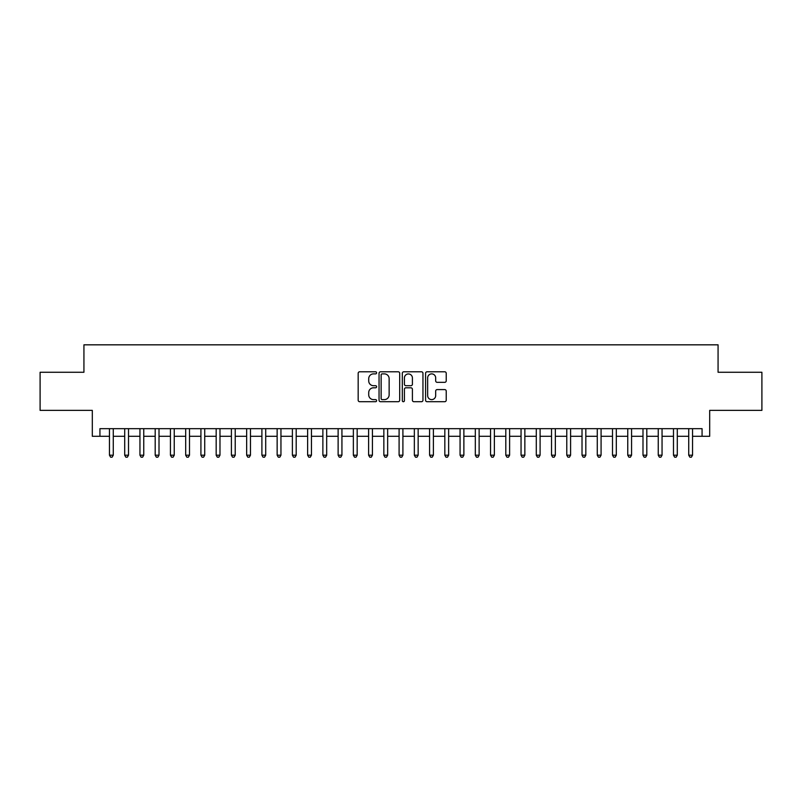 <?xml version="1.0" encoding="UTF-8"?>
<svg xmlns="http://www.w3.org/2000/svg" width="802" height="802" viewBox="0 0 802 802"><rect width="100%" height="100%" fill="white"/><g stroke="black" fill="none" stroke-linecap="round" stroke-linejoin="round"><path stroke-width="1.2" d="M376.609 372.83A1.043 1.043 0 0 0 375.567 371.787L359.667 371.787A1.494 1.494 0 0 0 358.173 373.281L358.173 400.218A1.494 1.494 0 0 0 359.667 401.712L375.567 401.712A1.043 1.043 0 0 0 376.609 400.659A1.043 1.043 0 0 0 375.567 399.617L373.501 399.617A4.792 4.792 0 0 1 368.719 394.825L368.719 392.579A4.792 4.792 0 0 1 373.501 387.797L375.567 387.797A1.043 1.043 0 0 0 376.609 386.744A1.043 1.043 0 0 0 375.567 385.702L373.501 385.702A4.792 4.792 0 0 1 368.719 380.91L368.719 378.664A4.792 4.792 0 0 1 373.501 373.882L375.567 373.882A1.043 1.043 0 0 0 376.609 372.83M444.729 382.333A1.494 1.494 0 0 0 446.223 380.84L446.223 373.281A1.494 1.494 0 0 0 444.729 371.787L427.075 371.787A1.494 1.494 0 0 0 425.581 373.281L425.581 400.218A1.494 1.494 0 0 0 427.075 401.712L444.729 401.712A1.494 1.494 0 0 0 446.223 400.218L446.223 391.085A1.494 1.494 0 0 0 444.729 389.592L437.17 389.592A1.494 1.494 0 0 0 435.676 391.085L435.676 395.617A4 4 0 0 1 431.676 399.617A4 4 0 0 1 427.666 395.617L427.666 377.882A4 4 0 0 1 431.676 373.882A4 4 0 0 1 435.676 377.882L435.676 380.84A1.494 1.494 0 0 0 437.17 382.333L444.729 382.333M99.929 436.288L99.929 428.669L702.071 428.669L702.071 436.288L709.69 436.288L709.69 410.373L761.9 410.373L761.9 372.268L718.071 372.268L718.071 344.83L83.929 344.83L83.929 372.268L40.1 372.268L40.1 410.373L92.31 410.373L92.31 436.288L109.463 436.288M399.687 373.281A1.494 1.494 0 0 0 398.193 371.787L380.539 371.787A1.494 1.494 0 0 0 379.045 373.281L379.045 400.218A1.494 1.494 0 0 0 380.539 401.712L398.193 401.712A1.494 1.494 0 0 0 399.687 400.218L399.687 373.281M403.807 371.787L421.461 371.787A1.494 1.494 0 0 1 422.955 373.281L422.955 400.218A1.494 1.494 0 0 1 421.461 401.712L413.902 401.712A1.494 1.494 0 0 1 412.408 400.218L412.408 389.291A1.494 1.494 0 0 0 410.915 387.797L405.902 387.797A1.494 1.494 0 0 0 404.408 389.291L404.408 400.659A1.043 1.043 0 0 1 403.356 401.712A1.043 1.043 0 0 1 402.313 400.659L402.313 373.281A1.494 1.494 0 0 1 403.807 371.787M113.272 436.288L124.701 436.288M128.51 436.288L139.949 436.288M143.758 436.288L155.187 436.288M159.007 436.288L170.435 436.288M174.245 436.288L185.683 436.288M189.493 436.288L200.921 436.288M204.731 436.288L216.169 436.288M219.979 436.288L231.407 436.288M235.227 436.288L246.655 436.288M250.465 436.288L261.903 436.288M265.713 436.288L277.141 436.288M280.951 436.288L292.389 436.288M296.199 436.288L307.627 436.288M311.447 436.288L322.875 436.288M326.685 436.288L338.123 436.288M341.933 436.288L353.361 436.288M357.171 436.288L368.609 436.288M372.419 436.288L383.847 436.288M387.657 436.288L399.095 436.288M402.905 436.288L414.343 436.288M418.153 436.288L429.581 436.288M433.391 436.288L444.829 436.288M448.639 436.288L460.067 436.288M463.877 436.288L475.315 436.288M479.125 436.288L490.553 436.288M494.373 436.288L505.801 436.288M509.611 436.288L521.049 436.288M524.859 436.288L536.287 436.288M540.097 436.288L551.535 436.288M555.345 436.288L566.773 436.288M570.593 436.288L582.021 436.288M585.831 436.288L597.269 436.288M601.079 436.288L612.507 436.288M616.317 436.288L627.755 436.288M631.565 436.288L642.993 436.288M646.813 436.288L658.241 436.288M662.051 436.288L673.49 436.288M677.299 436.288L688.728 436.288M692.537 436.288L702.071 436.288M382.183 373.882A1.043 1.043 0 0 0 381.14 374.925L381.14 398.564A1.043 1.043 0 0 0 382.183 399.617L384.358 399.617A4.792 4.792 0 0 0 389.14 394.825L389.14 378.664A4.792 4.792 0 0 0 384.358 373.882L382.183 373.882M412.408 377.953A4 4 0 0 0 408.408 373.953A4 4 0 0 0 404.408 377.953L404.408 384.208A1.494 1.494 0 0 0 405.902 385.702L410.915 385.702A1.494 1.494 0 0 0 412.408 384.208L412.408 377.953M113.272 428.669L113.272 455.195L109.463 455.195L109.463 428.669M113.272 455.195L112.13 457.17L110.606 457.17L109.463 455.195M128.51 428.669L128.51 455.195L124.701 455.195L124.701 428.669M128.51 455.195L127.368 457.17L125.844 457.17L124.701 455.195M143.758 428.669L143.758 455.195L139.949 455.195L139.949 428.669M143.758 455.195L142.616 457.17L141.092 457.17L139.949 455.195M159.007 428.669L159.007 455.195L155.187 455.195L155.187 428.669M159.007 455.195L157.864 457.17L156.34 457.17L155.187 455.195M174.245 428.669L174.245 455.195L170.435 455.195L170.435 428.669M174.245 455.195L173.102 457.17L171.578 457.17L170.435 455.195M189.493 428.669L189.493 455.195L185.683 455.195L185.683 428.669M189.493 455.195L188.35 457.17L186.826 457.17L185.683 455.195M204.731 428.669L204.731 455.195L200.921 455.195L200.921 428.669M204.731 455.195L203.588 457.17L202.064 457.17L200.921 455.195M219.979 428.669L219.979 455.195L216.169 455.195L216.169 428.669M219.979 455.195L218.836 457.17L217.312 457.17L216.169 455.195M235.227 428.669L235.227 455.195L231.407 455.195L231.407 428.669M235.227 455.195L234.084 457.17L232.55 457.17L231.407 455.195M250.465 428.669L250.465 455.195L246.655 455.195L246.655 428.669M250.465 455.195L249.322 457.17L247.798 457.17L246.655 455.195M265.713 428.669L265.713 455.195L261.903 455.195L261.903 428.669M265.713 455.195L264.57 457.17L263.046 457.17L261.903 455.195M280.951 428.669L280.951 455.195L277.141 455.195L277.141 428.669M280.951 455.195L279.808 457.17L278.284 457.17L277.141 455.195M296.199 428.669L296.199 455.195L292.389 455.195L292.389 428.669M296.199 455.195L295.056 457.17L293.532 457.17L292.389 455.195M311.447 428.669L311.447 455.195L307.627 455.195L307.627 428.669M311.447 455.195L310.294 457.17L308.77 457.17L307.627 455.195M326.685 428.669L326.685 455.195L322.875 455.195L322.875 428.669M326.685 455.195L325.542 457.17L324.018 457.17L322.875 455.195M341.933 428.669L341.933 455.195L338.123 455.195L338.123 428.669M341.933 455.195L340.79 457.17L339.266 457.17L338.123 455.195M357.171 428.669L357.171 455.195L353.361 455.195L353.361 428.669M357.171 455.195L356.028 457.17L354.504 457.17L353.361 455.195M372.419 428.669L372.419 455.195L368.609 455.195L368.609 428.669M372.419 455.195L371.276 457.17L369.752 457.17L368.609 455.195M387.657 428.669L387.657 455.195L383.847 455.195L383.847 428.669M387.657 455.195L386.514 457.17L384.99 457.17L383.847 455.195M402.905 428.669L402.905 455.195L399.095 455.195L399.095 428.669M402.905 455.195L401.762 457.17L400.238 457.17L399.095 455.195M418.153 428.669L418.153 455.195L414.343 455.195L414.343 428.669M418.153 455.195L417.01 457.17L415.486 457.17L414.343 455.195M433.391 428.669L433.391 455.195L429.581 455.195L429.581 428.669M433.391 455.195L432.248 457.17L430.724 457.17L429.581 455.195M448.639 428.669L448.639 455.195L444.829 455.195L444.829 428.669M448.639 455.195L447.496 457.17L445.972 457.17L444.829 455.195M463.877 428.669L463.877 455.195L460.067 455.195L460.067 428.669M463.877 455.195L462.734 457.17L461.21 457.17L460.067 455.195M479.125 428.669L479.125 455.195L475.315 455.195L475.315 428.669M479.125 455.195L477.982 457.17L476.458 457.17L475.315 455.195M494.373 428.669L494.373 455.195L490.553 455.195L490.553 428.669M494.373 455.195L493.23 457.17L491.706 457.17L490.553 455.195M509.611 428.669L509.611 455.195L505.801 455.195L505.801 428.669M509.611 455.195L508.468 457.17L506.944 457.17L505.801 455.195M524.859 428.669L524.859 455.195L521.049 455.195L521.049 428.669M524.859 455.195L523.716 457.17L522.192 457.17L521.049 455.195M540.097 428.669L540.097 455.195L536.287 455.195L536.287 428.669M540.097 455.195L538.954 457.17L537.43 457.17L536.287 455.195M555.345 428.669L555.345 455.195L551.535 455.195L551.535 428.669M555.345 455.195L554.202 457.17L552.678 457.17L551.535 455.195M570.593 428.669L570.593 455.195L566.773 455.195L566.773 428.669M570.593 455.195L569.45 457.17L567.916 457.17L566.773 455.195M585.831 428.669L585.831 455.195L582.021 455.195L582.021 428.669M585.831 455.195L584.688 457.17L583.164 457.17L582.021 455.195M601.079 428.669L601.079 455.195L597.269 455.195L597.269 428.669M601.079 455.195L599.936 457.17L598.412 457.17L597.269 455.195M616.317 428.669L616.317 455.195L612.507 455.195L612.507 428.669M616.317 455.195L615.174 457.17L613.65 457.17L612.507 455.195M631.565 428.669L631.565 455.195L627.755 455.195L627.755 428.669M631.565 455.195L630.422 457.17L628.898 457.17L627.755 455.195M646.813 428.669L646.813 455.195L642.993 455.195L642.993 428.669M646.813 455.195L645.66 457.17L644.136 457.17L642.993 455.195M662.051 428.669L662.051 455.195L658.241 455.195L658.241 428.669M662.051 455.195L660.908 457.17L659.384 457.17L658.241 455.195M677.299 428.669L677.299 455.195L673.49 455.195L673.49 428.669M677.299 455.195L676.156 457.17L674.632 457.17L673.49 455.195M692.537 428.669L692.537 455.195L688.728 455.195L688.728 428.669M692.537 455.195L691.394 457.17L689.87 457.17L688.728 455.195"/></g></svg>
